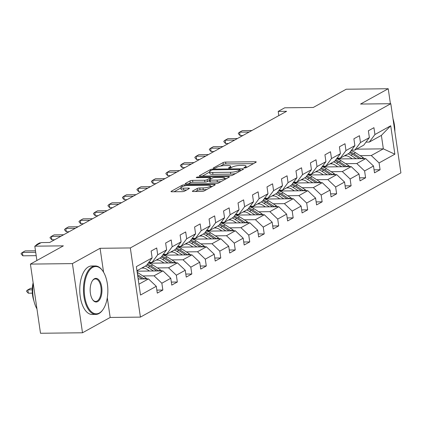 <?xml version="1.0" encoding="UTF-8"?>
<svg xmlns="http://www.w3.org/2000/svg" width="422" height="422" viewBox="0 0 422 422"><rect width="100%" height="100%" fill="white"/><g stroke="black" fill="none" stroke-linecap="round" stroke-linejoin="round"><path stroke-width="0.63" d="M244.549 167.956A1.335 0.301 -8.3 0 0 246.342 167.592L256.027 162.227A1.904 0.427 -8.3 0 0 256.26 161.974A1.904 0.427 -8.3 0 0 255.289 161.742L225.601 162.085A1.904 0.427 -8.3 0 0 223.043 162.612L213.358 167.972A1.335 0.301 -8.3 0 0 213.194 168.151A1.335 0.301 -8.3 0 0 213.875 168.309A1.335 0.301 -8.3 0 0 215.668 167.945L216.919 167.249A6.093 1.371 -8.3 0 1 225.116 165.577L227.59 165.545A6.093 1.371 -8.3 0 1 230.697 166.284A6.093 1.371 -8.3 0 1 229.948 167.101L228.698 167.792A1.335 0.301 -8.3 0 0 228.534 167.972A1.335 0.301 -8.3 0 0 229.215 168.135A1.335 0.301 -8.3 0 0 231.008 167.766L232.258 167.075A6.093 1.371 -8.3 0 1 240.45 165.398L242.924 165.371A6.093 1.371 -8.3 0 1 246.037 166.104A6.093 1.371 -8.3 0 1 245.287 166.922L244.037 167.618A1.335 0.301 -8.3 0 0 243.869 167.798A1.335 0.301 -8.3 0 0 244.549 167.956M192.596 191.045A1.904 0.427 -8.3 0 0 192.363 191.303A1.904 0.427 -8.3 0 0 193.334 191.53L201.663 191.435A1.904 0.427 -8.3 0 0 204.222 190.913L214.977 184.957A1.904 0.427 -8.3 0 0 215.209 184.704A1.904 0.427 -8.3 0 0 214.239 184.472L184.551 184.815A1.904 0.427 -8.3 0 0 181.993 185.342L171.237 191.293A1.904 0.427 -8.3 0 0 171.005 191.551A1.904 0.427 -8.3 0 0 171.976 191.778L182.035 191.662A1.904 0.427 -8.3 0 0 184.599 191.14L189.198 188.592A1.904 0.427 -8.3 0 0 189.431 188.333A1.904 0.427 -8.3 0 0 188.46 188.107L183.47 188.165A5.09 1.145 -8.3 0 1 180.869 187.547A5.09 1.145 -8.3 0 1 183.28 186.192A5.09 1.145 -8.3 0 1 188.349 185.464L207.893 185.237A5.09 1.145 -8.3 0 1 210.488 185.854A5.09 1.145 -8.3 0 1 208.083 187.21A5.09 1.145 -8.3 0 1 203.014 187.938L199.759 187.975A1.904 0.427 -8.3 0 0 197.195 188.497L192.596 191.045L192.659 191.482M390.413 103.712L388.229 88.736L346.225 89.221L313.266 107.468L284.702 107.8L278.209 111.397L286.607 111.302L49.701 242.481L41.303 242.581L34.804 246.179L36.893 260.506M103.569 272.206L100.083 248.294L72.415 263.608L30.41 264.098L63.369 245.847L34.804 246.179M100.083 248.294L130.324 247.941L390.809 103.706L400.9 172.872L140.415 317.112L130.324 247.941M388.229 88.736L360.567 104.055L390.809 103.706M230.001 175.747A1.904 0.427 -8.3 0 0 232.564 175.22L243.315 169.269A1.904 0.427 -8.3 0 0 243.547 169.011A1.904 0.427 -8.3 0 0 242.576 168.784L212.888 169.127A1.904 0.427 -8.3 0 0 210.33 169.649L199.574 175.605A1.904 0.427 -8.3 0 0 199.342 175.858A1.904 0.427 -8.3 0 0 200.313 176.09L230.001 175.747M229.146 177.113L218.39 183.069A1.904 0.427 -8.3 0 1 215.832 183.591L186.144 183.934A1.904 0.427 -8.3 0 1 185.174 183.702A1.904 0.427 -8.3 0 1 185.406 183.449L190.011 180.901A1.904 0.427 -8.3 0 1 192.569 180.379L204.607 180.236A1.904 0.427 -8.3 0 0 207.17 179.714L210.225 178.026A1.904 0.427 -8.3 0 0 210.457 177.767A1.904 0.427 -8.3 0 0 209.486 177.535L196.947 177.683A1.335 0.301 -8.3 0 1 196.267 177.52A1.335 0.301 -8.3 0 1 196.9 177.166A1.335 0.301 -8.3 0 1 198.224 176.976L228.407 176.628A1.904 0.427 -8.3 0 1 229.378 176.855A1.904 0.427 -8.3 0 1 229.146 177.113M72.415 263.608L82.506 332.779L40.501 333.264L30.41 264.098M156.842 290.109L162.855 290.041L161.858 283.215L170.768 278.283L171.765 285.103L177.335 282.017L176.338 275.197L185.253 270.259L186.244 277.085L191.815 273.999L190.823 267.179L199.733 262.241L200.73 269.067L206.3 265.981L205.303 259.155L214.212 254.223L215.209 261.049L220.78 257.963L219.783 251.137L228.698 246.205L229.689 253.026L235.26 249.945L234.268 243.119L243.177 238.187L244.174 245.008L249.745 241.922L248.748 235.101L257.657 230.164L258.654 236.99L264.225 233.904L263.228 227.083L272.143 222.146L273.134 228.972L278.705 225.886L277.713 219.065L286.622 214.128L287.619 220.954L293.19 217.868L292.193 211.042L301.102 206.11L302.099 212.931L307.67 209.85L306.673 203.024L315.587 198.092L316.579 204.913L322.15 201.832L321.158 195.006L330.067 190.074L331.064 196.895L336.635 193.809L335.638 186.988L344.547 182.051L345.544 188.877L351.115 185.791L350.118 178.97L359.032 174.033L360.024 180.859L365.594 177.773L364.603 170.952L373.512 166.015L374.509 172.841L380.08 169.755L379.083 162.929L394.865 154.194L390.719 125.777L381.377 135.388L369.308 142.072L366.006 142.108M162.855 290.041L157.285 293.121L156.288 286.301L140.505 295.036L136.359 266.625L152.142 257.884L151.145 251.058L156.715 247.978L157.712 254.798L166.621 249.866L165.63 243.04L171.2 239.96L172.192 246.78L181.107 241.848L180.11 235.022L185.68 231.936L186.677 238.762L195.586 233.825L194.589 227.004L200.16 223.918L201.157 230.744L210.066 225.807L209.075 218.986L214.645 215.9L215.637 222.726L224.551 217.789L223.554 210.968L229.125 207.882L230.122 214.703L239.031 209.771L238.034 202.945L243.605 199.864L244.602 206.685L253.511 201.753L252.52 194.927L258.09 191.846L259.082 198.667L267.996 193.735L266.999 186.909L272.57 183.823L273.567 190.649L282.476 185.712L281.479 178.891L287.05 175.805L288.047 182.631L296.961 177.694L295.964 170.873L301.535 167.787L302.527 174.613L311.441 169.676L310.444 162.855L316.015 159.769L317.012 166.59L325.921 161.658L324.929 154.832L330.495 151.751L331.492 158.572L340.406 153.64L339.409 146.814L344.98 143.733L345.971 150.554L354.886 145.622L353.889 138.796L359.46 135.71L360.457 142.536L369.366 137.598L368.374 130.778L373.939 127.692L374.936 134.518L390.719 125.777M137.023 271.177L162.955 270.882L154.046 275.814L142.884 275.946M148.781 262.394L152.084 262.357L160.993 257.42L166.621 249.866M154.046 275.814L161.858 283.215M162.955 270.882L170.768 278.283M157.712 254.798L152.084 262.357M148.961 263.191L177.44 262.859L168.526 267.796L157.364 267.923M143.971 268.081L141.697 268.107M163.261 254.376L166.563 254.334L175.473 249.402L181.107 241.848M168.526 267.796L176.338 275.197M177.44 262.859L185.253 270.259M172.192 246.78L166.563 254.334M163.441 255.173L191.92 254.841L183.011 259.778L171.849 259.905M158.456 260.063L156.177 260.089M177.746 246.353L181.043 246.316L189.958 241.384L195.586 233.825M183.011 259.778L190.823 267.179M191.92 254.841L199.733 262.241M186.677 238.762L181.043 246.316M177.926 247.155L206.4 246.823L197.491 251.76L186.329 251.887M172.936 252.04L170.657 252.066M192.226 238.335L195.528 238.298L204.438 233.366L210.066 225.807M197.491 251.76L205.303 259.155M206.4 246.823L214.212 254.223M201.157 230.744L195.528 238.298M192.406 239.132L220.885 238.805L211.971 243.737L200.809 243.869M187.415 244.022L185.142 244.048M206.706 230.317L210.008 230.28L218.918 225.343L224.551 217.789M211.971 243.737L219.783 251.137M220.885 238.805L228.698 246.205M215.637 222.726L210.008 230.28M206.885 231.114L235.365 230.787L226.456 235.719L215.294 235.851M201.901 236.003L199.622 236.03M221.191 222.299L224.488 222.262L233.403 217.325L239.031 209.771M226.456 235.719L234.268 243.119M235.365 230.787L243.177 238.187M230.122 214.703L224.488 222.262M221.371 223.096L249.845 222.769L240.936 227.701L229.774 227.833M216.38 227.985L214.102 228.012M235.671 214.281L238.973 214.244L247.883 209.307L253.511 201.753M240.936 227.701L248.748 235.101M249.845 222.769L257.657 230.164M244.602 206.685L238.973 214.244M235.851 215.078L264.33 214.745L255.415 219.683L244.254 219.809M230.86 219.968L228.587 219.994M250.151 206.263L253.453 206.221L262.368 201.289L267.996 193.735M255.415 219.683L263.228 227.083M264.33 214.745L272.143 222.146M259.082 198.667L253.453 206.221M250.33 207.06L278.81 206.727L269.901 211.665L258.739 211.791M245.346 211.95L243.067 211.976M264.636 198.24L267.933 198.203L276.848 193.271L282.476 185.712M269.901 211.665L277.713 219.065M278.81 206.727L286.622 214.128M273.567 190.649L267.933 198.203M264.816 199.042L293.29 198.709L284.381 203.647L273.219 203.773M259.825 203.926L257.552 203.953M279.116 190.222L282.418 190.185L291.328 185.253L296.961 177.694M284.381 203.647L292.193 211.042M293.29 198.709L301.102 206.11M288.047 182.631L282.418 190.185M279.295 191.018L307.775 190.691L298.86 195.623L287.698 195.755M274.305 195.908L272.032 195.935M293.601 182.204L296.898 182.167L305.813 177.229L311.441 169.676M298.86 195.623L306.673 203.024M307.775 190.691L315.587 198.092M302.527 174.613L296.898 182.167M293.775 183L322.255 182.673L313.346 187.605L302.184 187.737M288.79 187.89L286.512 187.917M308.081 174.186L311.378 174.149L320.293 169.211L325.921 161.658M313.346 187.605L321.158 195.006M322.255 182.673L330.067 190.074M317.012 166.59L311.378 174.149M308.26 174.982L336.74 174.655L327.825 179.587L316.664 179.719M303.27 179.872L300.997 179.899M322.561 166.168L325.863 166.131L334.773 161.193L340.406 153.64M327.825 179.587L335.638 186.988M336.74 174.655L344.547 182.051M331.492 158.572L325.863 166.131M322.74 166.964L351.22 166.632L342.305 171.569L331.143 171.696M317.75 171.854L315.477 171.881M337.046 158.15L340.343 158.108L349.258 153.175L354.886 145.622M342.305 171.569L350.118 178.97M351.22 166.632L359.032 174.033M345.971 150.554L340.343 158.108M337.22 158.946L365.7 158.614L356.79 163.551L345.629 163.678M332.235 163.836L329.957 163.863M351.526 150.126L354.828 150.09L363.738 145.157L369.366 137.598M356.79 163.551L364.603 170.952M365.7 158.614L373.512 166.015M360.457 142.536L354.828 150.09M356.506 149.161L383.34 148.85L371.27 155.533L360.108 155.66M346.715 155.813L344.442 155.839M371.27 155.533L379.083 162.929M381.377 135.388L383.34 148.85L394.865 154.194M374.936 134.518L369.308 142.072M82.506 332.779L110.174 317.46L140.415 317.112M278.209 111.397L278.821 115.612M138.922 284.191L148.475 278.9L138.168 279.016M152.142 257.884L146.513 265.438L136.96 270.729M148.475 278.9L156.288 286.301M374.066 169.823L380.08 169.755M359.586 177.841L365.594 177.773M345.106 185.859L351.115 185.791M330.621 193.883L336.635 193.809M316.141 201.901L322.15 201.832M301.661 209.919L307.67 209.85M287.176 217.937L293.19 217.868M272.696 225.955L278.705 225.886M258.217 233.973L264.225 233.904M243.731 241.996L249.745 241.922M229.251 250.014L235.26 249.945M214.772 258.032L220.78 257.963M200.286 266.05L206.3 265.981M185.807 274.068L191.815 273.999M171.327 282.091L177.335 282.017M110.174 317.46L107.299 297.758M253.485 163.636L225.875 163.958A1.904 0.427 -8.3 0 0 223.312 164.48L220.326 166.131M209.613 172.065L202.391 176.064M240.772 170.673L240.313 170.678M240.002 169.85A1.335 0.301 -8.3 0 0 240.165 169.67A1.335 0.301 -8.3 0 0 239.485 169.507L213.427 169.813A1.335 0.301 -8.3 0 0 211.638 170.177L210.314 170.91A6.093 1.371 -8.3 0 0 209.565 171.728A6.093 1.371 -8.3 0 0 212.677 172.461L230.486 172.255A6.093 1.371 -8.3 0 0 238.683 170.583L240.002 169.85L240.171 171.005M209.565 171.728L209.839 173.595A6.093 1.371 -8.3 0 0 212.946 174.333L212.677 172.461M235.55 173.569A6.093 1.371 -8.3 0 1 230.76 174.128L212.946 174.333M188.223 183.908L190.28 182.768L190.011 180.901M209.333 180.537L207.445 181.581A1.904 0.427 -8.3 0 1 204.881 182.109L192.843 182.246A1.904 0.427 -8.3 0 0 190.28 182.768M210.594 178.706L211.264 178.696M224.657 178.543L226.603 178.522M217.103 180.094A5.09 1.145 -8.3 0 0 222.172 179.366A5.09 1.145 -8.3 0 0 224.578 178.01A5.09 1.145 -8.3 0 0 221.977 177.393L215.093 177.472A1.904 0.427 -8.3 0 0 212.53 177.994L209.481 179.688A1.904 0.427 -8.3 0 0 209.243 179.941A1.904 0.427 -8.3 0 0 210.219 180.173L217.103 180.094L217.377 181.961A5.09 1.145 -8.3 0 0 221.144 181.544M209.243 179.941L209.518 181.813A1.904 0.427 -8.3 0 0 210.488 182.04L210.219 180.173M217.377 181.961L210.488 182.04M206.928 189.415A5.09 1.145 -8.3 0 1 203.288 189.805L200.033 189.847A1.904 0.427 -8.3 0 0 197.47 190.369L195.412 191.509M180.869 187.547L181.143 189.42A5.09 1.145 -8.3 0 0 183.744 190.032L183.47 188.165M186.656 190L183.744 190.032M180.932 187.948L174.054 191.757M212.435 186.366L210.567 186.387M364.297 158.63A5.138 4.299 -119 0 0 363.136 157.628L355.54 152.695A14.833 12.412 -119 0 0 351.057 150.76M340.501 158.023A12.312 10.302 -119 0 0 340.127 158.909M356.226 158.725L350.898 155.264A14.833 12.412 -119 0 0 348.071 153.83M352.249 158.772L349.996 157.311A12.312 10.302 -119 0 0 345.069 155.496M337.547 158.139A12.312 10.302 -119 0 0 336.925 158.862M361.464 158.667A5.138 4.299 -119 0 0 361.374 158.603L353.778 153.671A14.833 12.412 -119 0 0 350.154 151.967M338.776 158.925A12.312 10.302 61 0 1 339.214 158.123M349.569 152.759A14.833 12.412 61 0 1 352.665 154.288L359.438 158.688M338.507 158.129A12.312 10.302 -119 0 0 337.985 158.936M249.128 132.054L239.612 132.165L242.392 130.625L251.913 130.514M238.409 133.769L238.325 133.21L239.612 132.165L240.102 135.531L238.409 133.769M242.908 135.499L240.102 135.531M394.892 131.68A23.653 11.8 89.3 0 0 393.009 118.772M99.381 312.987A23.653 11.8 89.3 0 0 103.068 309.442A23.653 11.8 89.3 0 0 102.62 270.76A23.653 11.8 89.3 0 0 92.724 267.369A23.653 11.8 89.3 0 0 84.727 296.45A23.653 11.8 89.3 0 0 99.381 312.987M102.905 309.674A24.239 12.09 -90.7 0 1 102.736 309.917A24.239 12.09 -90.7 0 1 98.954 313.551A24.239 12.09 -90.7 0 1 95.826 314.416A24.239 12.09 -90.7 0 1 83.598 293.496A24.239 12.09 -90.7 0 1 92.138 266.815A24.239 12.09 -90.7 0 1 95.266 265.95A24.239 12.09 -90.7 0 1 102.277 270.286A24.239 12.09 -90.7 0 1 102.451 270.528M97.714 301.582A11.827 5.903 -90.7 0 1 92.766 299.889A11.827 5.903 -90.7 0 1 92.545 280.546A11.827 5.903 -90.7 0 1 94.386 278.773A11.827 5.903 -90.7 0 1 101.713 287.044A11.827 5.903 -90.7 0 1 97.714 301.582M92.597 299.641A11.246 5.613 89.3 0 0 95.678 301.429A11.246 5.613 89.3 0 0 97.129 301.028A11.246 5.613 89.3 0 0 101.09 288.648A11.246 5.613 89.3 0 0 95.419 278.937A11.246 5.613 89.3 0 0 93.964 279.343A11.246 5.613 89.3 0 0 92.376 280.794M95.826 314.416L92.133 314.459A24.239 12.09 -90.7 0 1 79.9 293.538A24.239 12.09 -90.7 0 1 88.441 266.857A24.239 12.09 -90.7 0 1 91.569 265.992L95.266 265.95M33.876 300.775A17.45 8.704 -90.7 0 1 33.138 282.793M36.951 308.925A24.239 12.09 -90.7 0 1 33.222 283.378M349.817 166.653A5.138 4.299 -119 0 0 348.656 165.646L341.06 160.713A14.833 12.412 -119 0 0 336.577 158.778M326.021 166.041A12.312 10.302 -119 0 0 325.647 166.933M341.746 166.743L336.418 163.282A14.833 12.412 -119 0 0 333.591 161.848M337.764 166.79L335.516 165.329A12.312 10.302 -119 0 0 330.584 163.514M323.062 166.162A12.312 10.302 -119 0 0 322.445 166.88M346.984 166.685A5.138 4.299 -119 0 0 346.889 166.621L339.293 161.689A14.833 12.412 -119 0 0 335.675 159.985M324.291 166.943A12.312 10.302 61 0 1 324.734 166.141M335.084 160.777A14.833 12.412 61 0 1 338.18 162.306L344.959 166.706M324.027 166.152A12.312 10.302 -119 0 0 323.505 166.954M335.332 174.671A5.138 4.299 -119 0 0 334.171 173.664L326.575 168.731A14.833 12.412 -119 0 0 322.091 166.795M311.541 174.059A12.312 10.302 -119 0 0 311.162 174.951M327.266 174.761L321.933 171.3A14.833 12.412 -119 0 0 319.106 169.871M323.284 174.808L321.031 173.347A12.312 10.302 -119 0 0 316.104 171.532M308.582 174.18A12.312 10.302 -119 0 0 307.96 174.903M332.504 174.703A5.138 4.299 -119 0 0 332.409 174.639L324.813 169.707A14.833 12.412 -119 0 0 321.195 168.003M309.811 174.966A12.312 10.302 61 0 1 310.254 174.159M320.604 168.795A14.833 12.412 61 0 1 323.7 170.324L330.479 174.724M309.542 174.17A12.312 10.302 -119 0 0 309.02 174.972M234.643 140.072L225.126 140.183L227.912 138.643L237.428 138.532M223.924 141.787L223.845 141.228L225.126 140.183L225.617 143.549L223.924 141.787M228.429 143.517L225.617 143.549M220.163 148.096L210.647 148.206L213.432 146.661L222.948 146.55M209.444 149.805L209.359 149.246L210.647 148.206L211.137 151.567L209.444 149.805M213.943 151.535L211.137 151.567M320.852 182.689A5.138 4.299 -119 0 0 319.691 181.682L312.095 176.749A14.833 12.412 -119 0 0 307.612 174.813M297.056 182.077A12.312 10.302 -119 0 0 296.682 182.969M312.781 182.784L307.453 179.324A14.833 12.412 -119 0 0 304.626 177.889M308.804 182.826L306.551 181.365A12.312 10.302 -119 0 0 301.624 179.55M294.102 182.198A12.312 10.302 -119 0 0 293.48 182.921M318.019 182.721A5.138 4.299 -119 0 0 317.93 182.657L310.334 177.731A14.833 12.412 -119 0 0 306.71 176.021M295.331 182.984A12.312 10.302 61 0 1 295.769 182.177M306.124 176.813A14.833 12.412 61 0 1 309.215 178.342L315.994 182.747M295.062 182.188A12.312 10.302 -119 0 0 294.54 182.995M306.372 190.707A5.138 4.299 -119 0 0 305.212 189.7L297.615 184.773A14.833 12.412 -119 0 0 293.132 182.832M282.576 190.095A12.312 10.302 -119 0 0 282.197 190.987M298.301 190.802L292.973 187.342A14.833 12.412 -119 0 0 290.146 185.907M294.319 190.844L292.071 189.388A12.312 10.302 -119 0 0 287.139 187.568M279.617 190.216A12.312 10.302 -119 0 0 279 190.939M303.539 190.739A5.138 4.299 -119 0 0 303.444 190.681L295.848 185.749A14.833 12.412 -119 0 0 292.23 184.045M280.846 191.002A12.312 10.302 61 0 1 281.289 190.195M291.639 184.831A14.833 12.412 61 0 1 294.735 186.366L301.514 190.765M280.577 190.206A12.312 10.302 -119 0 0 280.055 191.013M291.887 198.725A5.138 4.299 -119 0 0 290.726 197.723L283.13 192.791A14.833 12.412 -119 0 0 278.647 190.85M268.097 198.113A12.312 10.302 -119 0 0 267.717 199.005M283.821 198.82L278.488 195.36A14.833 12.412 -119 0 0 275.661 193.925M279.839 198.867L277.586 197.406A12.312 10.302 -119 0 0 272.659 195.586M265.137 198.234A12.312 10.302 -119 0 0 264.515 198.957M289.059 198.757A5.138 4.299 -119 0 0 288.964 198.699L281.368 193.767A14.833 12.412 -119 0 0 277.75 192.063M266.366 199.02A12.312 10.302 61 0 1 266.81 198.219M277.159 192.849A14.833 12.412 61 0 1 280.255 194.384L287.029 198.783M266.097 198.224A12.312 10.302 -119 0 0 265.575 199.031M205.683 156.114L196.161 156.224L198.947 154.679L208.468 154.568M194.964 157.828L194.88 157.264L196.161 156.224L196.657 159.59L194.964 157.828M199.464 159.553L196.657 159.59M191.198 164.132L181.682 164.242L184.467 162.702L193.983 162.591M180.479 165.846L180.4 165.282L181.682 164.242L182.172 167.608L180.479 165.846M184.984 167.576L182.172 167.608M176.718 172.15L167.202 172.26L169.987 170.72L179.503 170.609M165.999 173.864L165.915 173.305L167.202 172.26L167.692 175.626L165.999 173.864M170.499 175.594L167.692 175.626M162.238 180.168L152.717 180.278L155.502 178.738L165.023 178.627M151.519 181.882L151.435 181.323L152.717 180.278L153.207 183.644L151.519 181.882M156.019 183.612L153.207 183.644M147.753 188.191L138.237 188.296L141.022 186.756L150.538 186.645M137.034 189.9L136.955 189.341L138.237 188.296L138.727 191.662L137.034 189.9M141.539 191.63L138.727 191.662M133.273 196.209L123.757 196.32L126.542 194.774L136.058 194.663M122.554 197.918L122.47 197.359L123.757 196.32L124.247 199.68L122.554 197.918M127.054 199.648L124.247 199.68M118.793 204.227L109.272 204.338L112.057 202.792L121.573 202.687M108.074 205.941L107.99 205.377L109.272 204.338L109.762 207.703L108.074 205.941M112.574 207.666L109.762 207.703M104.308 212.245L94.792 212.356L97.577 210.815L107.093 210.705M93.589 213.959L93.51 213.395L94.792 212.356L95.282 215.721L93.589 213.959M98.094 215.689L95.282 215.721M89.828 220.263L80.312 220.374L83.097 218.833L92.613 218.723M79.109 221.977L79.025 221.418L80.312 220.374L80.802 223.739L79.109 221.977M83.609 223.707L80.802 223.739M75.343 228.281L65.827 228.392L68.612 226.851L78.128 226.741M64.629 229.995L64.545 229.436L65.827 228.392L66.317 231.757L64.629 229.995M69.129 231.725L66.317 231.757M60.863 236.304L51.347 236.41L54.132 234.869L63.648 234.759M50.144 238.013L50.065 237.454L51.347 236.41L51.837 239.775L50.144 238.013M54.649 239.743L51.837 239.775M37.98 244.417L36.867 244.433L39.652 242.887L40.765 242.877M35.617 245.725L36.867 244.433L36.946 244.992M277.407 206.743A5.138 4.299 -119 0 0 276.246 205.741L268.65 200.809A14.833 12.412 -119 0 0 264.167 198.873M253.611 206.136A12.312 10.302 -119 0 0 253.237 207.023M269.336 206.838L264.008 203.378A14.833 12.412 -119 0 0 261.181 201.943M265.359 206.885L263.106 205.424A12.312 10.302 -119 0 0 258.18 203.61M250.657 206.252A12.312 10.302 -119 0 0 250.035 206.975M274.574 206.78A5.138 4.299 -119 0 0 274.485 206.717L266.889 201.785A14.833 12.412 -119 0 0 263.265 200.081M251.881 207.038A12.312 10.302 61 0 1 252.324 206.237M262.679 200.872A14.833 12.412 61 0 1 265.77 202.402L272.549 206.801M251.617 206.242A12.312 10.302 -119 0 0 251.095 207.049M262.927 214.766A5.138 4.299 -119 0 0 261.767 213.759L254.171 208.827A14.833 12.412 -119 0 0 249.687 206.891M239.132 214.154A12.312 10.302 -119 0 0 238.752 215.046M254.856 214.856L249.529 211.396A14.833 12.412 -119 0 0 246.701 209.961M250.874 214.903L248.627 213.442A12.312 10.302 -119 0 0 243.694 211.628M236.172 214.276A12.312 10.302 -119 0 0 235.555 214.993M260.094 214.798A5.138 4.299 -119 0 0 259.999 214.735L252.403 209.803A14.833 12.412 -119 0 0 248.785 208.099M237.401 215.056A12.312 10.302 61 0 1 237.844 214.255M248.194 208.89A14.833 12.412 61 0 1 251.29 210.42L258.069 214.819M237.132 214.265A12.312 10.302 -119 0 0 236.61 215.067M248.442 222.784A5.138 4.299 -119 0 0 247.281 221.777L239.685 216.845A14.833 12.412 -119 0 0 235.202 214.909M224.652 222.172A12.312 10.302 -119 0 0 224.272 223.064M240.376 222.874L235.043 219.414A14.833 12.412 -119 0 0 232.216 217.984M236.394 222.922L234.141 221.46A12.312 10.302 -119 0 0 229.215 219.646M221.692 222.294A12.312 10.302 -119 0 0 221.07 223.016M245.609 222.816A5.138 4.299 -119 0 0 245.52 222.753L237.924 217.821A14.833 12.412 -119 0 0 234.3 216.117M222.922 223.08A12.312 10.302 61 0 1 223.359 222.273M233.714 216.908A14.833 12.412 61 0 1 236.811 218.438L243.584 222.837M222.652 222.283A12.312 10.302 -119 0 0 222.13 223.085M233.962 230.802A5.138 4.299 -119 0 0 232.802 229.795L225.206 224.863A14.833 12.412 -119 0 0 220.722 222.927M210.167 230.19A12.312 10.302 -119 0 0 209.792 231.082M225.891 230.897L220.564 227.437A14.833 12.412 -119 0 0 217.736 226.002M221.909 230.939L219.662 229.478A12.312 10.302 -119 0 0 214.729 227.664M207.213 230.312A12.312 10.302 -119 0 0 206.59 231.034M231.129 230.834A5.138 4.299 -119 0 0 231.04 230.771L223.444 225.844A14.833 12.412 -119 0 0 219.82 224.135M208.436 231.098A12.312 10.302 61 0 1 208.879 230.291M219.234 224.926A14.833 12.412 61 0 1 222.325 226.456L229.104 230.86M208.173 230.301A12.312 10.302 -119 0 0 207.65 231.108M219.482 238.82A5.138 4.299 -119 0 0 218.322 237.813L210.726 232.886A14.833 12.412 -119 0 0 206.242 230.945M195.687 238.208A12.312 10.302 -119 0 0 195.307 239.1M211.411 238.915L206.084 235.455A14.833 12.412 -119 0 0 203.256 234.02M207.429 238.957L205.182 237.502A12.312 10.302 -119 0 0 200.25 235.682M192.727 238.33A12.312 10.302 -119 0 0 192.11 239.052M216.65 238.852A5.138 4.299 -119 0 0 216.555 238.794L208.959 233.862A14.833 12.412 -119 0 0 205.34 232.158M193.956 239.116A12.312 10.302 61 0 1 194.4 238.314M204.749 232.944A14.833 12.412 61 0 1 207.846 234.479L214.624 238.878M193.687 238.319A12.312 10.302 -119 0 0 193.165 239.126M204.997 246.838A5.138 4.299 -119 0 0 203.837 245.836L196.241 240.904A14.833 12.412 -119 0 0 191.757 238.963M181.207 246.226A12.312 10.302 -119 0 0 180.827 247.118M196.932 246.933L191.599 243.473A14.833 12.412 -119 0 0 188.771 242.038M192.949 246.981L190.697 245.52A12.312 10.302 -119 0 0 185.77 243.7M178.248 246.348A12.312 10.302 -119 0 0 177.625 247.07M202.164 246.87A5.138 4.299 -119 0 0 202.075 246.812L194.479 241.88A14.833 12.412 -119 0 0 190.855 240.176M179.477 247.134A12.312 10.302 61 0 1 179.914 246.332M190.269 240.962A14.833 12.412 61 0 1 193.366 242.497L200.139 246.896M179.208 246.337A12.312 10.302 -119 0 0 178.685 247.144M190.517 254.856A5.138 4.299 -119 0 0 189.357 253.854L181.761 248.922A14.833 12.412 -119 0 0 177.277 246.986M166.722 254.25A12.312 10.302 -119 0 0 166.347 255.136M182.446 254.951L177.119 251.491A14.833 12.412 -119 0 0 174.291 250.056M178.464 254.999L176.217 253.538A12.312 10.302 -119 0 0 171.285 251.723M163.768 254.371A12.312 10.302 -119 0 0 163.145 255.088M187.684 254.893A5.138 4.299 -119 0 0 187.595 254.83L179.999 249.898A14.833 12.412 -119 0 0 176.375 248.194M164.991 255.152A12.312 10.302 61 0 1 165.435 254.35M175.789 248.985A14.833 12.412 61 0 1 178.881 250.515L185.659 254.914M164.728 254.355A12.312 10.302 -119 0 0 164.205 255.162M176.037 262.88A5.138 4.299 -119 0 0 174.877 261.872L167.281 256.94A14.833 12.412 -119 0 0 162.797 255.004M152.242 262.268A12.312 10.302 -119 0 0 151.862 263.159M167.967 262.969L162.639 259.509A14.833 12.412 -119 0 0 159.811 258.074M163.984 263.017L161.737 261.556A12.312 10.302 -119 0 0 156.805 259.741M149.282 262.389A12.312 10.302 -119 0 0 148.665 263.106M173.205 262.911A5.138 4.299 -119 0 0 173.11 262.848L165.514 257.916A14.833 12.412 -119 0 0 161.895 256.212M150.512 263.175A12.312 10.302 61 0 1 150.955 262.368M161.304 257.003A14.833 12.412 61 0 1 164.401 258.533L171.179 262.932M150.243 262.378A12.312 10.302 -119 0 0 149.72 263.18M161.552 270.898A5.138 4.299 -119 0 0 160.392 269.89L152.796 264.958A14.833 12.412 -119 0 0 148.312 263.022M137.762 270.286A12.312 10.302 -119 0 0 137.382 271.177M153.487 270.987L148.154 267.527A14.833 12.412 -119 0 0 145.326 266.097M149.504 271.035L147.252 269.574A12.312 10.302 -119 0 0 142.325 267.759M158.719 270.929A5.138 4.299 -119 0 0 158.63 270.866L151.034 265.934A14.833 12.412 -119 0 0 147.41 264.23M146.824 265.021A14.833 12.412 61 0 1 149.921 266.551L156.694 270.95M147.072 278.916A5.138 4.299 -119 0 0 145.912 277.908L138.316 272.976A14.833 12.412 -119 0 0 137.192 272.317M139.002 279.011L138.078 278.409M144.24 278.947A5.138 4.299 -119 0 0 144.15 278.884L137.525 274.585M137.736 276.067L142.214 278.974M32.304 288.279L30.621 288.295L27.836 289.84L32.241 289.787M28.327 293.2L26.639 291.438L26.554 290.879L27.836 289.84L28.327 293.2L32.33 293.158M35.696 252.298L22.382 252.451L25.167 250.905L35.474 250.789M21.184 254.055L21.1 253.49L22.382 252.451L22.872 255.816L21.184 254.055M36.186 255.658L22.872 255.816M245.425 167.866L245.287 166.922M228.74 168.098L228.698 167.792M230.09 168.046L229.948 167.101M213.405 168.272L213.358 167.972M223.312 164.48L223.043 162.612M225.875 163.958L225.601 162.085M255.41 162.57L255.289 161.742M244.08 167.919L244.037 167.618M199.638 176.037L199.574 175.605M210.499 170.804L210.33 169.649M212.994 169.834L212.888 169.127M242.697 169.607L242.576 168.784M230.76 174.128L230.486 172.255M238.852 171.738L238.683 170.583M185.469 183.881L185.406 183.449M192.843 182.246L192.569 180.379M204.881 182.109L204.607 180.236M207.445 181.581L207.17 179.714M210.393 179.181L210.225 178.026M198.324 177.667L198.224 176.976M228.529 177.456L228.407 176.628M197.47 190.369L197.195 188.497M200.033 189.847L199.759 187.975M203.288 189.805L203.014 187.938M188.581 188.935L188.46 188.107M171.3 191.73L171.237 191.293M182.167 186.556L181.993 185.342M184.704 185.859L184.551 184.815M214.36 185.3L214.239 184.472M353.778 153.671L355.54 152.695M350.898 155.264L352.665 154.288M361.374 158.603L363.136 157.628M339.293 161.689L341.06 160.713M336.418 163.282L338.18 162.306M346.889 166.621L348.656 165.646M324.813 169.707L326.575 168.731M321.933 171.3L323.7 170.324M332.409 174.639L334.171 173.664M310.334 177.731L312.095 176.749M307.453 179.324L309.215 178.342M317.93 182.657L319.691 181.682M295.848 185.749L297.615 184.773M292.973 187.342L294.735 186.366M303.444 190.681L305.212 189.7M281.368 193.767L283.13 192.791M278.488 195.36L280.255 194.384M288.964 198.699L290.726 197.723M266.889 201.785L268.65 200.809M264.008 203.378L265.77 202.402M274.485 206.717L276.246 205.741M252.403 209.803L254.171 208.827M249.529 211.396L251.29 210.42M259.999 214.735L261.767 213.759M237.924 217.821L239.685 216.845M235.043 219.414L236.811 218.438M245.52 222.753L247.281 221.777M223.444 225.844L225.206 224.863M220.564 227.437L222.325 226.456M231.04 230.771L232.802 229.795M208.959 233.862L210.726 232.886M206.084 235.455L207.846 234.479M216.555 238.794L218.322 237.813M194.479 241.88L196.241 240.904M191.599 243.473L193.366 242.497M202.075 246.812L203.837 245.836M179.999 249.898L181.761 248.922M177.119 251.491L178.881 250.515M187.595 254.83L189.357 253.854M165.514 257.916L167.281 256.94M162.639 259.509L164.401 258.533M173.11 262.848L174.877 261.872M151.034 265.934L152.796 264.958M148.154 267.527L149.921 266.551M158.63 270.866L160.392 269.89M137.366 273.503L138.316 272.976M144.15 278.884L145.912 277.908M246.258 167.634L246.037 166.104M230.924 167.808L230.697 166.284M240.345 170.91L240.165 169.67M210.641 179.044L210.457 177.767M224.799 179.519L224.578 178.01M210.705 187.326L210.488 185.854M102.62 270.76L102.277 270.286M103.068 309.442L102.736 309.917"/></g></svg>
